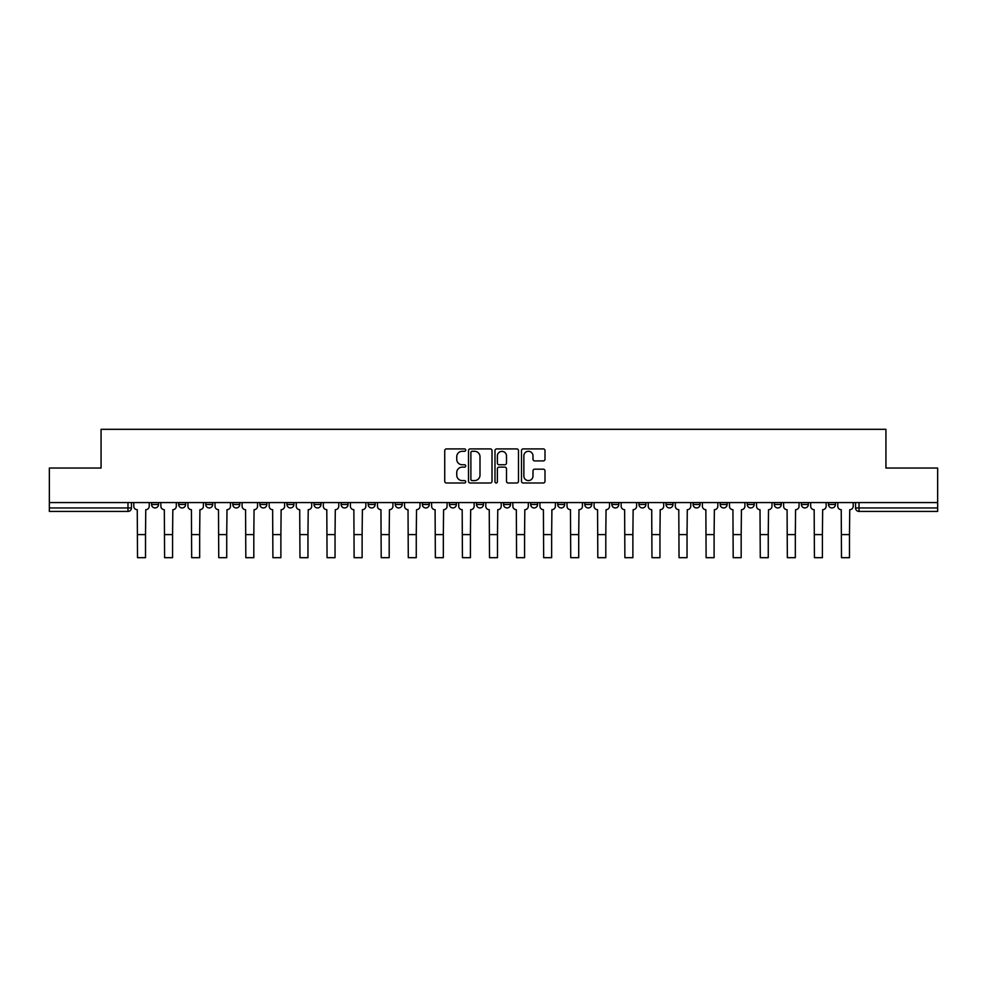 <?xml version="1.0" encoding="UTF-8"?>
<svg xmlns="http://www.w3.org/2000/svg" width="987" height="987" viewBox="0 0 987 987"><rect width="100%" height="100%" fill="white"/><g stroke="black" fill="none" stroke-linecap="round" stroke-linejoin="round"><path stroke-width="1.48" d="M465.728 450.097A1.197 1.197 0 0 0 464.544 448.912L446.432 448.912A1.703 1.703 0 0 0 444.73 450.615L444.73 481.274A1.703 1.703 0 0 0 446.432 482.988L464.544 482.988A1.197 1.197 0 0 0 465.728 481.792A1.197 1.197 0 0 0 464.544 480.595L462.2 480.595A5.453 5.453 0 0 1 456.747 475.142L456.747 472.588A5.453 5.453 0 0 1 462.2 467.135L464.544 467.135A1.197 1.197 0 0 0 465.728 465.95A1.197 1.197 0 0 0 464.544 464.754L462.2 464.754A5.453 5.453 0 0 1 456.747 459.3L456.747 456.747A5.453 5.453 0 0 1 462.2 451.293L464.544 451.293A1.197 1.197 0 0 0 465.728 450.097M828.475 504.48L828.475 502.568L828.475 504.48A3.467 3.467 0 0 0 831.955 507.947A3.467 3.467 0 0 1 828.475 504.48L835.421 504.48A3.467 3.467 0 0 1 831.955 507.947A3.467 3.467 0 0 0 835.421 504.48A3.467 3.467 0 0 1 831.955 507.947M801.407 502.568L801.407 504.48L808.341 504.48A3.467 3.467 0 0 1 804.874 507.947A3.467 3.467 0 0 1 801.407 504.48L801.407 502.568M720.177 504.48L720.177 502.568L720.177 504.48A3.467 3.467 0 0 0 723.644 507.947A3.467 3.467 0 0 1 720.177 504.48L727.123 504.48A3.467 3.467 0 0 1 723.644 507.947M693.096 504.48L693.096 502.568L693.096 504.48A3.467 3.467 0 0 0 696.575 507.947A3.467 3.467 0 0 1 693.096 504.48L700.042 504.48A3.467 3.467 0 0 1 696.575 507.947M611.866 502.568L611.866 504.48L618.812 504.48A3.467 3.467 0 0 1 615.345 507.947A3.467 3.467 0 0 1 611.866 504.48L611.866 502.568M584.797 502.568L584.797 504.48L591.731 504.48A3.467 3.467 0 0 1 588.264 507.947A3.467 3.467 0 0 1 584.797 504.48L584.797 502.568M449.418 502.568L449.418 504.48L456.352 504.48A3.467 3.467 0 0 1 452.885 507.947A3.467 3.467 0 0 1 449.418 504.48L449.418 502.568M395.269 502.568L395.269 504.48L402.202 504.48A3.467 3.467 0 0 1 398.736 507.947A3.467 3.467 0 0 1 395.269 504.48L395.269 502.568M368.188 502.568L368.188 504.48L375.134 504.48A3.467 3.467 0 0 1 371.655 507.947A3.467 3.467 0 0 1 368.188 504.48L368.188 502.568M341.107 502.568L341.107 504.48L348.053 504.48A3.467 3.467 0 0 1 344.586 507.947A3.467 3.467 0 0 1 341.107 504.48L341.107 502.568M314.039 502.568L314.039 504.48L320.972 504.48A3.467 3.467 0 0 1 317.506 507.947A3.467 3.467 0 0 1 314.039 504.48L314.039 502.568M286.958 502.568L286.958 504.48L293.904 504.48A3.467 3.467 0 0 1 290.425 507.947A3.467 3.467 0 0 1 286.958 504.48L286.958 502.568M259.877 504.48L259.877 502.568L259.877 504.48A3.467 3.467 0 0 0 263.356 507.947A3.467 3.467 0 0 1 259.877 504.48L266.823 504.48A3.467 3.467 0 0 1 263.356 507.947A3.467 3.467 0 0 0 266.823 504.48A3.467 3.467 0 0 1 263.356 507.947M232.809 504.48L232.809 502.568L232.809 504.48A3.467 3.467 0 0 0 236.275 507.947A3.467 3.467 0 0 1 232.809 504.48L239.755 504.48A3.467 3.467 0 0 1 236.275 507.947M205.728 504.48L205.728 502.568L205.728 504.48A3.467 3.467 0 0 0 209.207 507.947A3.467 3.467 0 0 1 205.728 504.48L212.674 504.48A3.467 3.467 0 0 1 209.207 507.947M543.294 460.917A1.703 1.703 0 0 0 544.997 459.214L544.997 450.615A1.703 1.703 0 0 0 543.294 448.912L523.184 448.912A1.703 1.703 0 0 0 521.481 450.615L521.481 481.274A1.703 1.703 0 0 0 523.184 482.988L543.294 482.988A1.703 1.703 0 0 0 544.997 481.274L544.997 470.885A1.703 1.703 0 0 0 543.294 469.183L534.683 469.183A1.703 1.703 0 0 0 532.98 470.885L532.98 476.042A4.553 4.553 0 0 1 528.427 480.595A4.553 4.553 0 0 1 523.863 476.042L523.863 455.858A4.553 4.553 0 0 1 528.427 451.293A4.553 4.553 0 0 1 532.98 455.858L532.98 459.214A1.703 1.703 0 0 0 534.683 460.917L543.294 460.917M49.35 502.568L49.35 468.035L101.069 468.035L101.069 429.32L885.931 429.32L885.931 468.035L937.65 468.035L937.65 502.568L49.35 502.568L49.35 507.947L131.444 507.947L131.444 502.568M492.007 450.615A1.703 1.703 0 0 0 490.305 448.912L470.207 448.912A1.703 1.703 0 0 0 468.504 450.615L468.504 481.274A1.703 1.703 0 0 0 470.207 482.988L490.305 482.988A1.703 1.703 0 0 0 492.007 481.274L492.007 450.615M496.695 448.912L516.793 448.912A1.703 1.703 0 0 1 518.496 450.615L518.496 481.274A1.703 1.703 0 0 1 516.793 482.988L508.194 482.988A1.703 1.703 0 0 1 506.491 481.274L506.491 468.837A1.703 1.703 0 0 0 504.789 467.135L499.077 467.135A1.703 1.703 0 0 0 497.374 468.837L497.374 481.792A1.197 1.197 0 0 1 496.177 482.988A1.197 1.197 0 0 1 494.993 481.792L494.993 450.615A1.703 1.703 0 0 1 496.695 448.912M855.556 502.568L855.556 507.947L937.65 507.947L937.65 511.426L859.023 511.426A3.467 3.467 0 0 1 855.556 507.947L855.556 502.568M937.65 502.568L937.65 507.947M127.977 502.568L127.977 511.426A3.467 3.467 0 0 0 131.444 507.947A3.467 3.467 0 0 1 127.977 511.426L49.35 511.426L49.35 507.947M835.421 502.568L835.421 504.48M808.341 502.568L808.341 504.48A3.467 3.467 0 0 1 804.874 507.947A3.467 3.467 0 0 0 808.341 504.48L808.341 502.568M781.272 502.568L781.272 504.48A3.467 3.467 0 0 1 777.793 507.947A3.467 3.467 0 0 1 774.326 504.48L781.272 504.48L781.272 502.568M774.326 502.568L774.326 504.48M754.191 502.568L754.191 504.48A3.467 3.467 0 0 1 750.725 507.947A3.467 3.467 0 0 1 747.245 504.48L754.191 504.48M747.245 502.568L747.245 504.48M727.123 502.568L727.123 504.48L727.123 502.568M700.042 502.568L700.042 504.48L700.042 502.568M672.961 502.568L672.961 504.48A3.467 3.467 0 0 1 669.494 507.947A3.467 3.467 0 0 1 666.028 504.48L672.961 504.48L672.961 502.568M666.028 502.568L666.028 504.48M645.893 502.568L645.893 504.48A3.467 3.467 0 0 1 642.414 507.947A3.467 3.467 0 0 1 638.947 504.48L645.893 504.48A3.467 3.467 0 0 1 642.414 507.947A3.467 3.467 0 0 0 645.893 504.48M638.947 502.568L638.947 504.48M618.812 502.568L618.812 504.48M591.731 502.568L591.731 504.48M564.663 502.568L564.663 504.48A3.467 3.467 0 0 1 561.196 507.947A3.467 3.467 0 0 1 557.717 504.48A3.467 3.467 0 0 0 561.196 507.947M557.717 502.568L557.717 504.48L564.663 504.48M537.582 502.568L537.582 504.48A3.467 3.467 0 0 1 534.115 507.947A3.467 3.467 0 0 1 530.648 504.48L537.582 504.48A3.467 3.467 0 0 1 534.115 507.947A3.467 3.467 0 0 0 537.582 504.48M530.648 502.568L530.648 504.48M510.513 502.568L510.513 504.48A3.467 3.467 0 0 1 507.034 507.947A3.467 3.467 0 0 1 503.567 504.48A3.467 3.467 0 0 0 507.034 507.947M503.567 502.568L503.567 504.48L510.513 504.48M483.433 502.568L483.433 504.48A3.467 3.467 0 0 1 479.966 507.947A3.467 3.467 0 0 1 476.487 504.48L483.433 504.48M476.487 502.568L476.487 504.48M456.352 502.568L456.352 504.48M429.283 502.568L429.283 504.48A3.467 3.467 0 0 1 425.804 507.947A3.467 3.467 0 0 1 422.337 504.48L429.283 504.48M422.337 502.568L422.337 504.48M402.202 502.568L402.202 504.48M375.134 502.568L375.134 504.48M348.053 502.568L348.053 504.48L348.053 502.568M320.972 502.568L320.972 504.48A3.467 3.467 0 0 1 317.506 507.947A3.467 3.467 0 0 0 320.972 504.48M293.904 502.568L293.904 504.48A3.467 3.467 0 0 1 290.425 507.947A3.467 3.467 0 0 0 293.904 504.48L293.904 502.568M266.823 502.568L266.823 504.48M239.755 502.568L239.755 504.48L239.755 502.568M212.674 502.568L212.674 504.48L212.674 502.568M178.659 502.568L178.659 504.48L185.593 504.48L185.593 502.568L185.593 504.48A3.467 3.467 0 0 1 182.126 507.947A3.467 3.467 0 0 1 178.659 504.48A3.467 3.467 0 0 0 182.126 507.947A3.467 3.467 0 0 0 185.593 504.48A3.467 3.467 0 0 1 182.126 507.947M151.579 502.568L151.579 504.48L158.525 504.48L158.525 502.568L158.525 504.48A3.467 3.467 0 0 1 155.045 507.947A3.467 3.467 0 0 1 151.579 504.48A3.467 3.467 0 0 0 155.045 507.947A3.467 3.467 0 0 0 158.525 504.48A3.467 3.467 0 0 1 155.045 507.947M472.082 451.293A1.197 1.197 0 0 0 470.885 452.49L470.885 479.411A1.197 1.197 0 0 0 472.082 480.595L474.55 480.595A5.453 5.453 0 0 0 480.003 475.142L480.003 456.747A5.453 5.453 0 0 0 474.55 451.293L472.082 451.293M506.491 455.932A4.553 4.553 0 0 0 501.939 451.38A4.553 4.553 0 0 0 497.374 455.932L497.374 463.051A1.703 1.703 0 0 0 499.077 464.754L504.789 464.754A1.703 1.703 0 0 0 506.491 463.051L506.491 455.932M133.788 502.568L133.788 506.208A3.467 3.467 0 0 0 137.255 509.687L137.526 557.68L145.508 557.68L145.508 534.596L137.526 534.596M149.234 502.568L149.234 506.208A3.467 3.467 0 0 1 145.768 509.687L145.508 534.596M160.869 502.568L160.869 506.208A3.467 3.467 0 0 0 164.335 509.687L164.595 557.68L172.577 557.68L172.577 534.596L164.595 534.596M176.315 502.568L176.315 506.208A3.467 3.467 0 0 1 172.836 509.687L172.577 534.596M187.937 502.568L187.937 506.208A3.467 3.467 0 0 0 191.416 509.687L191.675 557.68L199.658 557.68L199.658 534.596L191.675 534.596M203.384 502.568L203.384 506.208A3.467 3.467 0 0 1 199.917 509.687L199.658 534.596M215.018 502.568L215.018 506.208A3.467 3.467 0 0 0 218.485 509.687L218.744 557.68L226.726 557.68L226.726 534.596L218.744 534.596M230.464 502.568L230.464 506.208A3.467 3.467 0 0 1 226.998 509.687L226.726 534.596M242.099 502.568L242.099 506.208A3.467 3.467 0 0 0 245.566 509.687L245.825 557.68L253.807 557.68L253.807 534.596L245.825 534.596M257.545 502.568L257.545 506.208A3.467 3.467 0 0 1 254.066 509.687L253.807 534.596M269.167 502.568L269.167 506.208A3.467 3.467 0 0 0 272.634 509.687L272.905 557.68L280.888 557.68L280.888 534.596L272.905 534.596M284.614 502.568L284.614 506.208A3.467 3.467 0 0 1 281.147 509.687L280.888 534.596M296.248 502.568L296.248 506.208A3.467 3.467 0 0 0 299.715 509.687L299.974 557.68L307.956 557.68L307.956 534.596L299.974 534.596M311.695 502.568L311.695 506.208A3.467 3.467 0 0 1 308.215 509.687L307.956 534.596M323.317 502.568L323.317 506.208A3.467 3.467 0 0 0 326.796 509.687L327.055 557.68L335.037 557.68L335.037 534.596L327.055 534.596M338.763 502.568L338.763 506.208A3.467 3.467 0 0 1 335.296 509.687L335.037 534.596M350.397 502.568L350.397 506.208A3.467 3.467 0 0 0 353.864 509.687L354.123 557.68L362.118 557.68L362.118 534.596L354.123 534.596M365.844 502.568L365.844 506.208A3.467 3.467 0 0 1 362.377 509.687L362.118 534.596M377.478 502.568L377.478 506.208A3.467 3.467 0 0 0 380.945 509.687L381.204 557.68L389.186 557.68L389.186 534.596L381.204 534.596M392.925 502.568L392.925 506.208A3.467 3.467 0 0 1 389.446 509.687L389.186 534.596M404.547 502.568L404.547 506.208A3.467 3.467 0 0 0 408.026 509.687L408.285 557.68L416.267 557.68L416.267 534.596L408.285 534.596M419.993 502.568L419.993 506.208A3.467 3.467 0 0 1 416.526 509.687L416.267 534.596M431.627 502.568L431.627 506.208A3.467 3.467 0 0 0 435.094 509.687L435.353 557.68L443.336 557.68L443.336 534.596L435.353 534.596M447.074 502.568L447.074 506.208A3.467 3.467 0 0 1 443.595 509.687L443.336 534.596M458.696 502.568L458.696 506.208A3.467 3.467 0 0 0 462.175 509.687L462.434 557.68L470.417 557.68L470.417 534.596L462.434 534.596M474.142 502.568L474.142 506.208A3.467 3.467 0 0 1 470.676 509.687L470.417 534.596M485.777 502.568L485.777 506.208A3.467 3.467 0 0 0 489.244 509.687L489.503 557.68L497.497 557.68L497.497 534.596L489.503 534.596M501.223 502.568L501.223 506.208A3.467 3.467 0 0 1 497.756 509.687L497.497 534.596M512.858 502.568L512.858 506.208A3.467 3.467 0 0 0 516.324 509.687L516.583 557.68L524.566 557.68L524.566 534.596L516.583 534.596M528.304 502.568L528.304 506.208A3.467 3.467 0 0 1 524.825 509.687L524.566 534.596M539.926 502.568L539.926 506.208A3.467 3.467 0 0 0 543.405 509.687L543.664 557.68L551.647 557.68L551.647 534.596L543.664 534.596M555.373 502.568L555.373 506.208A3.467 3.467 0 0 1 551.906 509.687L551.647 534.596M567.007 502.568L567.007 506.208A3.467 3.467 0 0 0 570.474 509.687L570.733 557.68L578.715 557.68L578.715 534.596L570.733 534.596M582.453 502.568L582.453 506.208A3.467 3.467 0 0 1 578.974 509.687L578.715 534.596M594.075 502.568L594.075 506.208A3.467 3.467 0 0 0 597.554 509.687L597.814 557.68L605.796 557.68L605.796 534.596L597.814 534.596M609.522 502.568L609.522 506.208A3.467 3.467 0 0 1 606.055 509.687L605.796 534.596M621.156 502.568L621.156 506.208A3.467 3.467 0 0 0 624.623 509.687L624.882 557.68L632.877 557.68L632.877 534.596L624.882 534.596M636.603 502.568L636.603 506.208A3.467 3.467 0 0 1 633.136 509.687L632.877 534.596M648.237 502.568L648.237 506.208A3.467 3.467 0 0 0 651.704 509.687L651.963 557.68L659.945 557.68L659.945 534.596L651.963 534.596M663.683 502.568L663.683 506.208A3.467 3.467 0 0 1 660.204 509.687L659.945 534.596M675.305 502.568L675.305 506.208A3.467 3.467 0 0 0 678.785 509.687L679.044 557.68L687.026 557.68L687.026 534.596L679.044 534.596M690.752 502.568L690.752 506.208A3.467 3.467 0 0 1 687.285 509.687L687.026 534.596M702.386 502.568L702.386 506.208A3.467 3.467 0 0 0 705.853 509.687L706.112 557.68L714.094 557.68L714.094 534.596L706.112 534.596M717.833 502.568L717.833 506.208A3.467 3.467 0 0 1 714.366 509.687L714.094 534.596M729.455 502.568L729.455 506.208A3.467 3.467 0 0 0 732.934 509.687L733.193 557.68L741.175 557.68L741.175 534.596L733.193 534.596M744.901 502.568L744.901 506.208A3.467 3.467 0 0 1 741.434 509.687L741.175 534.596M756.535 502.568L756.535 506.208A3.467 3.467 0 0 0 760.002 509.687L760.274 557.68L768.256 557.68L768.256 534.596L760.274 534.596M771.982 502.568L771.982 506.208A3.467 3.467 0 0 1 768.515 509.687L768.256 534.596M783.616 502.568L783.616 506.208A3.467 3.467 0 0 0 787.083 509.687L787.342 557.68L795.325 557.68L795.325 534.596L787.342 534.596M799.063 502.568L799.063 506.208A3.467 3.467 0 0 1 795.584 509.687L795.325 534.596M810.685 502.568L810.685 506.208A3.467 3.467 0 0 0 814.164 509.687L814.423 557.68L822.405 557.68L822.405 534.596L814.423 534.596M826.131 502.568L826.131 506.208A3.467 3.467 0 0 1 822.664 509.687L822.405 534.596M837.766 502.568L837.766 506.208A3.467 3.467 0 0 0 841.232 509.687L841.492 557.68L849.474 557.68L849.474 534.596L841.492 534.596M853.212 502.568L853.212 506.208A3.467 3.467 0 0 1 849.745 509.687L849.474 534.596M859.023 502.568L859.023 511.426"/></g></svg>
